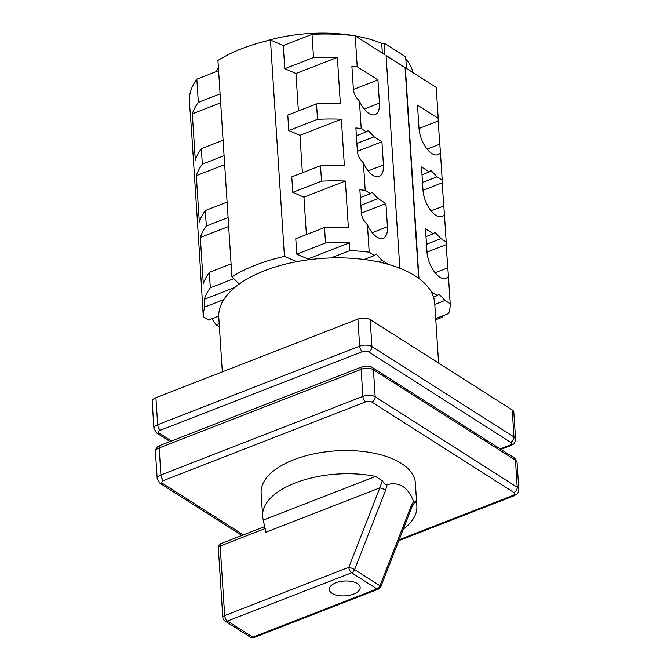 <?xml version="1.0" encoding="UTF-8"?>
<svg xmlns="http://www.w3.org/2000/svg" width="671" height="671" viewBox="0 0 671 671"><rect width="100%" height="100%" fill="white"/><g stroke="black" fill="none" stroke-linecap="round" stroke-linejoin="round"><path stroke-width="1.01" d="M403.305 529.117A77.282 37.182 176.3 0 0 416.867 506.169L415.374 482.994A77.282 37.182 176.3 0 0 372.74 452.95A77.282 37.182 176.3 0 0 293.864 459.719A77.282 37.182 176.3 0 0 261.128 492.967L262.621 516.15A77.282 37.182 176.3 0 0 263.326 520.084L265.741 532.271L379.836 487.876L382.294 480.83C384.55 483.875 386.152 485.141 387.117 484.638C399.337 481.535 408.153 487.146 413.571 501.48L414.586 502.453L415.332 501.011M414.955 501.623C415.29 500.608 415.693 500.809 416.171 502.235A77.282 37.182 176.3 0 1 416.867 506.169M382.294 480.83L375.592 476.402A77.282 37.182 176.3 0 0 295.357 482.902A77.282 37.182 176.3 0 0 262.621 516.15M413.571 501.48L410.988 506.345L379.979 585.741A4.42 3.238 122.5 0 1 376.976 588.895A4.42 2.13 68.7 0 0 378.327 589.146A4.42 4.42 0 0 0 380.843 586.639A4.42 0.78 -158.7 0 0 379.979 585.741L354.615 569.595A4.42 0.78 -158.7 0 0 348.828 567.272L379.836 487.876A4.42 0.78 21.3 0 1 385.624 490.199L387.117 484.638M414.586 502.453L411.851 507.242A4.42 0.78 -158.7 0 0 410.988 506.345M378.327 589.146L254.183 637.45A4.42 2.13 -111.3 0 1 252.833 637.198L227.469 621.052A4.42 2.13 -111.3 0 1 224.684 615.575L348.828 567.272A4.42 2.13 68.7 0 0 351.612 572.749A4.42 3.238 -57.5 0 0 354.615 569.595L385.624 490.199M332.12 593.34A15.458 7.44 176.3 0 0 349.625 595.252A15.458 7.44 176.3 0 0 360.168 587.435A15.458 7.44 176.3 0 0 357.366 583.518A15.458 7.44 176.3 0 0 339.861 581.606A15.458 7.44 176.3 0 0 329.318 589.423A15.458 7.44 176.3 0 0 332.12 593.34M218.318 547.93A4.42 2.122 -3.7 0 1 220.189 546.026A4.42 2.13 -111.3 0 1 221.12 543.527A4.42 4.42 0 0 0 218.318 547.93L222.814 617.471A4.42 4.42 0 0 0 224.852 620.91A4.42 3.238 -57.5 0 0 227.469 621.052L351.612 572.749L376.976 588.895L252.833 637.198A4.42 3.238 122.5 0 1 250.216 637.056L224.852 620.91M265.288 528.48L220.189 546.026L224.684 615.575A4.42 2.122 176.3 0 0 222.814 617.471M153.936 428.534L152.183 401.493A8.832 4.252 -3.7 0 1 155.924 397.693L357.895 319.111A8.832 4.252 -3.7 0 1 370.182 319.53L512.216 409.964A8.832 4.252 -3.7 0 1 513.818 412.204L515.571 439.245A8.832 4.252 176.3 0 0 513.969 437.006L371.927 346.58A8.832 4.252 176.3 0 0 359.648 346.152L157.677 424.735A8.832 4.252 176.3 0 0 153.936 428.534L156.771 433.097L170.048 441.552M222.319 371.86L218.78 317.24A108.199 52.053 -3.7 0 1 218.738 316.075A108.199 52.053 -3.7 0 1 223.77 299.635A108.199 52.053 -3.7 0 1 239.253 284.034A108.199 52.053 -3.7 0 1 296.741 261.665A108.199 52.053 -3.7 0 1 330.904 257.958A108.199 52.053 -3.7 0 1 364.168 259.492A108.199 52.053 -3.7 0 1 378.327 261.883A108.199 52.053 -3.7 0 1 388.299 264.357A108.199 52.053 -3.7 0 1 415.114 275.882A108.199 52.053 -3.7 0 1 431.118 291.617A108.199 52.053 -3.7 0 1 433.525 297.027A108.199 52.053 -3.7 0 1 434.724 303.275L438.599 363.095M219.417 327.003L216.205 324.965L219.207 323.799M191.587 131.482L189.314 100.398A123.657 59.493 -3.7 0 1 196.838 79.178L218.595 70.707M195.588 193.298L191.403 128.58A123.657 59.493 -3.7 0 0 191.31 131.306M199.589 255.114L195.404 190.396A123.657 59.493 -3.7 0 0 195.303 193.122M218.738 316.075L208.496 320.059L203.305 316.746L199.396 252.212A123.657 59.493 -3.7 0 0 199.304 254.93M211.91 318.733L216.205 324.965M431.118 291.617L437.307 295.559L433.525 297.027M399.832 268.232L386.077 55.492L405.351 67.771L418.981 278.532M330.904 257.958L349.859 250.577A123.657 59.493 -3.7 0 1 369.201 252.195L374.401 255.508L376.054 254.024L382.109 260.415L388.299 264.357M369.201 252.195L367.431 224.777A20.315 9.788 68.7 0 0 383.124 238.255A20.315 9.788 68.7 0 0 387.427 226.756L372.179 232.686M367.431 224.777C363.573 220.734 361.56 216.792 361.384 212.95L359.882 189.776A123.657 59.493 -3.7 0 1 365.209 190.379L370.409 193.693L372.061 192.208L378.108 198.599L385.926 203.573L387.427 226.756M365.209 190.379L363.43 162.961A20.315 9.788 68.7 0 0 379.123 176.448A20.315 9.788 68.7 0 0 383.426 164.94L368.178 170.87M363.43 162.961C359.581 158.918 357.559 154.976 357.383 151.134L355.882 127.96A123.657 59.493 -3.7 0 1 361.208 128.572L366.408 131.877L368.06 130.392L374.116 136.783L381.925 141.757L383.426 164.94M361.208 128.572L359.438 101.145A20.315 9.788 68.7 0 0 375.131 114.632A20.315 9.788 68.7 0 0 379.434 103.124L364.185 109.054M359.438 101.145C355.58 97.102 353.567 93.16 353.382 89.318L351.889 66.144A123.657 59.493 -3.7 0 1 357.215 66.756L377.932 79.941L379.434 103.124M357.215 66.756L355.211 35.848L384.793 54.678L384.038 43.087L405.687 56.867L406.441 68.459L436.217 87.415L438.222 118.322A123.657 59.493 -3.7 0 1 438.121 121.048L440.444 152.72A20.315 9.788 68.7 0 1 438.029 154.674A20.315 9.788 68.7 0 1 426.135 147.855A20.315 9.788 68.7 0 1 418.998 128.312L417.496 105.137L438.222 118.322M422.504 182.478L437.014 176.834L442.214 180.138L440.444 152.72M437.014 176.834L430.958 170.442L429.314 171.927L421.497 166.953L422.998 190.128A20.315 9.788 68.7 0 0 430.136 209.671A20.315 9.788 68.7 0 0 442.03 216.49A20.315 9.788 68.7 0 0 444.437 214.535L446.215 241.954A123.657 59.493 -3.7 0 1 446.114 244.68L448.438 276.351A20.315 9.788 68.7 0 1 446.022 278.306A20.315 9.788 68.7 0 1 434.129 271.487A20.315 9.788 68.7 0 1 426.991 251.944L425.489 228.769L433.307 233.743L434.959 232.258L441.015 238.65L446.215 241.954M434.8 304.433L445.007 300.465L450.207 303.77L448.438 276.351M445.007 300.465L438.96 294.074L437.307 295.559M386.085 55.659L405.066 67.737L418.679 278.314M378.327 261.883L382.109 260.415M364.168 259.492L374.401 255.508M308.006 259.845L307.955 258.964L349.365 242.852L349.859 250.577M296.741 261.665L284.437 256.389L270.447 40.034L283.279 45.536L312.023 34.355A123.657 59.493 -3.7 0 1 355.211 35.848M298.377 110.958L295.961 73.516L284.781 68.719L283.279 45.536M302.378 172.774L299.954 135.332L288.782 130.535L287.775 115.085L316.519 103.896A123.657 59.493 -3.7 0 1 340.365 103.77L337.37 57.404A123.657 59.493 -3.7 0 0 313.516 57.538L312.023 34.355M306.379 234.59L303.955 197.148L292.774 192.351L291.776 176.901L320.512 165.712A123.657 59.493 -3.7 0 1 344.366 165.586L341.363 119.22A123.657 59.493 -3.7 0 0 317.517 119.354L316.519 103.896M307.955 258.964L296.775 254.166L295.777 238.717L324.512 227.528A123.657 59.493 -3.7 0 1 348.358 227.402L345.364 181.036A123.657 59.493 -3.7 0 0 321.518 181.17L320.512 165.712M284.437 256.389A123.657 59.493 176.3 0 0 231.923 276.813L239.253 284.034M231.923 276.813L217.932 60.465A123.657 59.493 -3.7 0 1 270.447 40.034M203.305 316.746A123.657 59.493 -3.7 0 1 204.814 307.016L204.311 299.291A123.657 59.493 -3.7 0 1 210.325 287.8L209.327 272.351A123.657 59.493 -3.7 0 0 203.313 283.833L200.319 237.475A123.657 59.493 -3.7 0 1 206.333 225.984L205.334 210.535A123.657 59.493 -3.7 0 0 199.312 222.017L196.318 175.659A123.657 59.493 -3.7 0 1 202.332 164.169L201.334 148.719A123.657 59.493 -3.7 0 0 195.32 160.201L192.317 113.844L220.675 102.814M192.317 113.844A123.657 59.493 -3.7 0 1 198.331 102.353L196.838 79.178M353.399 89.486L377.932 79.941M296.775 254.166L325.51 242.986L324.512 227.528M325.51 242.986A123.657 59.493 -3.7 0 1 349.365 242.852M295.961 73.516L337.37 57.404M284.781 68.719L313.516 57.538M442.214 180.138A123.657 59.493 -3.7 0 1 442.122 182.864L444.437 214.535M450.207 303.77A123.657 59.493 -3.7 0 1 448.698 313.508L435.714 318.557M443.363 315.58A123.657 59.493 -3.7 0 1 442.189 317.266L435.789 319.757M419.006 128.48L438.121 121.048M422 174.77L429.314 171.927M423.007 190.296L442.122 182.864M426.001 236.586L433.307 233.743M427.008 252.111L446.114 244.68M426.496 244.294L441.015 238.65M360.889 205.301L378.108 198.599M361.392 213.118L385.926 203.573M360.386 197.593L370.409 193.693M356.888 143.485L374.116 136.783M357.391 151.302L381.925 141.757M356.393 135.777L366.408 131.877M381.74 43.976L384.038 43.087M198.331 102.353L220.096 93.89M382.336 53.11L381.698 43.296A101.573 48.866 -3.7 0 0 355.311 35.907M215.651 71.856A101.573 48.866 -3.7 0 1 218.427 68.106M264.03 41.577A101.573 48.866 -3.7 0 1 354.355 35.739M405.829 59.073A101.573 48.866 -3.7 0 1 412.959 72.611M288.782 130.535L317.517 119.354M299.954 135.332L341.363 119.22M292.774 192.351L321.518 181.17M303.955 197.148L345.364 181.036M201.334 148.719L223.091 140.247M202.332 164.169L224.089 155.706M196.318 175.659L224.668 164.621M205.334 210.535L227.092 202.063M206.333 225.984L228.09 217.521M200.319 237.475L228.668 226.437M209.327 272.351L231.092 263.879M210.325 287.8L233.802 278.666M204.311 299.291L234.892 287.389M204.814 307.016L223.77 299.635M157.182 478.758L155.429 451.717A8.832 4.252 -3.7 0 1 159.178 447.918L361.141 369.335A8.832 4.252 -3.7 0 1 373.428 369.763L515.462 460.189A8.832 4.252 -3.7 0 1 517.064 462.428L514.229 457.865A4.42 3.238 122.5 0 1 515.462 460.189L517.215 487.23L375.181 396.804A8.832 4.252 176.3 0 0 362.894 396.376L160.923 474.959A8.832 4.252 176.3 0 0 157.182 478.758L160.017 483.321L241.895 535.45M155.429 451.717C155.613 448.48 157.173 446.383 160.109 445.418A4.42 2.13 68.7 0 0 159.178 447.918L160.923 474.959A4.42 2.13 -111.3 0 0 163.707 480.444A4.42 2.122 176.3 0 0 162.642 483.455A4.42 3.238 122.5 0 1 160.017 483.321M160.109 445.418L362.08 366.836A4.42 2.13 68.7 0 0 361.141 369.335L362.894 396.376A4.42 2.13 -111.3 0 0 365.678 401.862L163.707 480.444M362.08 366.836C366.559 365.661 369.939 365.863 372.195 367.44A4.42 3.238 122.5 0 1 373.428 369.763L375.181 396.804A4.42 3.238 -57.5 0 1 371.818 402.072A4.42 2.122 176.3 0 0 365.678 401.862M162.642 483.455L243.38 534.871M399.161 539.727L512.787 495.517A4.42 2.122 176.3 0 0 513.86 492.497L371.818 402.072M512.787 495.517A4.42 2.13 68.7 0 0 514.137 495.768C516.242 494.074 517.802 495.55 518.817 489.469A8.832 4.252 176.3 0 0 517.215 487.23A4.42 3.238 -57.5 0 1 513.86 492.497M414.133 503.032L416.171 502.235M375.592 476.402L263.326 520.084M500.197 448.933L509.541 445.292A4.42 2.122 176.3 0 0 510.606 442.273L368.572 351.847A4.42 2.122 176.3 0 0 362.432 351.629L160.461 430.22A4.42 2.122 176.3 0 0 159.388 433.231L171.541 440.973M509.541 445.292A4.42 2.13 68.7 0 0 510.891 445.544C512.988 443.85 514.556 445.326 515.571 439.245M510.606 442.273A4.42 3.238 -57.5 0 0 513.969 437.006L512.216 409.964M368.572 351.847A4.42 3.238 -57.5 0 0 371.927 346.58L370.182 319.53M362.432 351.629A4.42 2.13 -111.3 0 1 359.648 346.152L357.895 319.111M160.461 430.22A4.42 2.13 -111.3 0 1 157.677 424.735L155.924 397.693M159.388 433.231A4.42 3.238 122.5 0 1 156.771 433.097M439.622 144.223L427.083 149.105M443.623 206.039L431.084 210.92M447.616 267.855L435.085 272.736M372.195 367.44L514.229 457.865M398.809 540.641L514.137 495.768M518.817 489.469L517.064 462.428M411.851 507.242L380.843 586.639M264.911 526.492L221.12 543.527M250.216 637.056A4.42 4.42 0 0 0 254.183 637.45M500.952 449.411L510.891 445.544"/></g></svg>
